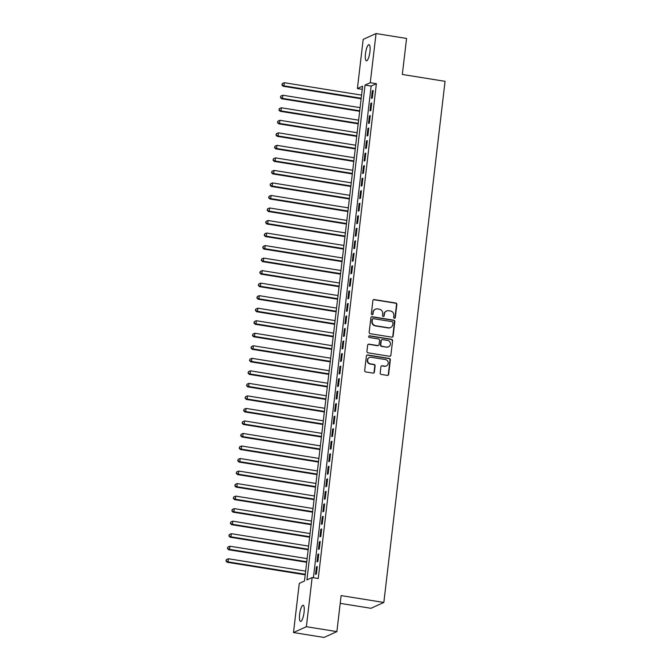 <?xml version="1.0" encoding="UTF-8"?>
<svg xmlns="http://www.w3.org/2000/svg" width="671" height="671" viewBox="0 0 671 671"><rect width="100%" height="100%" fill="white"/><g stroke="black" fill="none" stroke-linecap="round" stroke-linejoin="round"><path stroke-width="1.01" d="M394.38 318.247A0.881 0.839 65.6 0 0 395.32 317.517L396.855 304.458A1.258 1.199 65.6 0 0 395.798 303.032L374.233 299.568A1.258 1.199 65.6 0 0 372.891 300.608L371.357 313.676A0.881 0.839 65.6 0 0 372.556 314.607A0.881 0.839 65.6 0 0 373.034 313.944L373.235 312.25A4.009 3.833 65.6 0 1 377.53 308.928L379.325 309.222A4.009 3.833 65.6 0 1 382.696 313.768L382.495 315.462A0.881 0.839 65.6 0 0 383.703 316.393A0.881 0.839 65.6 0 0 384.173 315.731L384.374 314.045A4.009 3.833 65.6 0 1 388.668 310.723L390.463 311.009A4.009 3.833 65.6 0 1 393.835 315.563L393.642 317.249A0.881 0.839 65.6 0 0 394.38 318.247M394.657 318.247A0.881 0.839 65.6 0 0 394.967 317.677L396.502 304.617A1.258 1.199 65.6 0 0 395.454 303.191L373.881 299.727A1.258 1.199 65.6 0 0 373.403 299.752M372.371 314.665A0.881 0.839 65.6 0 0 372.682 314.103L373.235 312.25M383.518 316.452A0.881 0.839 65.6 0 0 383.829 315.89L384.374 314.045M299.618 614.351A8.178 2.063 99.1 0 1 303.141 605.267A8.178 2.063 99.1 0 1 304.072 612.329A8.178 2.063 99.1 0 1 300.549 621.421A8.178 2.063 99.1 0 1 299.618 614.351M365.477 53.764A8.178 2.063 99.1 0 1 369 44.68A8.178 2.063 99.1 0 1 369.931 51.742A8.178 2.063 99.1 0 1 366.408 60.826A8.178 2.063 99.1 0 1 365.477 53.764M380.197 373.001A1.258 1.199 65.6 0 0 381.245 374.426L387.301 375.399A1.258 1.199 65.6 0 0 388.643 374.359L390.346 359.849A1.258 1.199 65.6 0 0 389.289 358.431L367.725 354.967A1.258 1.199 65.6 0 0 366.383 355.999L364.68 370.509A1.258 1.199 65.6 0 0 365.729 371.935L373.042 373.11A1.258 1.199 65.6 0 0 374.384 372.07L375.114 365.863A1.258 1.199 65.6 0 0 374.057 364.437L370.434 363.858A3.355 3.204 65.6 0 1 369.436 357.509A3.355 3.204 65.6 0 1 371.206 357.282L385.406 359.555A3.355 3.204 65.6 0 1 386.404 365.905A3.355 3.204 65.6 0 1 384.634 366.14L382.269 365.754A1.258 1.199 65.6 0 0 380.927 366.794L380.197 373.001M376.054 33.55L406.567 38.448L402.332 74.464L445.058 81.325L383.837 602.457L341.12 595.596L336.884 631.612L306.37 626.706L293.495 632.552L299.274 583.384L304.491 581.011L362.617 86.19L357.4 88.555L363.179 39.388L376.054 33.55L370.275 82.718L365.058 85.083L306.924 579.912L312.149 577.538L306.37 626.706M312.149 577.538L318.247 578.519L376.381 83.699L370.275 82.718M391.789 337.152A1.258 1.199 65.6 0 0 393.131 336.121L394.833 321.61A1.258 1.199 65.6 0 0 393.785 320.184L372.22 316.72A1.258 1.199 65.6 0 0 370.878 317.76L369.167 332.271A1.258 1.199 65.6 0 0 370.224 333.697L391.789 337.152M392.594 340.734L390.883 355.236A1.258 1.199 65.6 0 1 389.541 356.276L367.976 352.812A1.258 1.199 65.6 0 1 366.928 351.394L367.658 345.179A1.258 1.199 65.6 0 1 369 344.148L377.739 345.548A1.258 1.199 65.6 0 0 379.081 344.508L379.568 340.39A1.258 1.199 65.6 0 0 378.519 338.972L369.411 337.505A0.881 0.839 65.6 0 1 369.151 335.844A0.881 0.839 65.6 0 1 369.612 335.785L391.537 339.308A1.258 1.199 65.6 0 1 392.594 340.734L390.883 355.236M372.313 98L373.193 90.484L372.321 90.879L371.44 98.394L372.313 98M370.837 110.522L371.717 103.007L370.853 103.401L369.973 110.916L370.837 110.522M369.369 123.053L370.249 115.538L369.377 115.932L368.496 123.447L369.369 123.053M367.893 135.576L368.782 128.06L367.909 128.455L367.029 135.97L367.893 135.576M366.425 148.106L367.305 140.591L366.433 140.985L365.552 148.501L366.425 148.106M364.949 160.629L365.838 153.114L364.965 153.508L364.085 161.023L364.949 160.629M363.481 173.16L364.361 165.645L363.497 166.039L362.608 173.554L363.481 173.16M362.013 185.691L362.894 178.167L362.021 178.561L361.141 186.085L362.013 185.691M360.537 198.213L361.417 190.698L360.553 191.092L359.664 198.608L360.537 198.213M359.069 210.744L359.95 203.221L359.077 203.623L358.197 211.139L359.069 210.744M357.593 223.267L358.473 215.752L357.609 216.146L356.72 223.661L357.593 223.267M356.125 235.798L357.006 228.283L356.133 228.677L355.253 236.192L356.125 235.798M354.649 248.32L355.538 240.805L354.665 241.199L353.785 248.715L354.649 248.32M353.181 260.851L354.062 253.336L353.189 253.73L352.309 261.245L353.181 260.851M351.705 273.374L352.594 265.859L351.721 266.253L350.841 273.768L351.705 273.374M350.237 285.905L351.118 278.39L350.245 278.784L349.365 286.299L350.237 285.905M348.761 298.427L349.65 290.912L348.777 291.306L347.897 298.821L348.761 298.427M347.293 310.958L348.174 303.443L347.31 303.837L346.421 311.352L347.293 310.958M345.825 323.489L346.706 315.966L345.833 316.36L344.953 323.883L345.825 323.489M344.349 336.012L345.23 328.496L344.366 328.891L343.477 336.406L344.349 336.012M342.881 348.543L343.762 341.019L342.889 341.422L342.009 348.937L342.881 348.543M341.405 361.065L342.285 353.55L341.422 353.944L340.532 361.459L341.405 361.065M339.937 373.596L340.818 366.081L339.945 366.475L339.065 373.99L339.937 373.596M338.461 386.119L339.35 378.603L338.478 378.998L337.597 386.513L338.461 386.119M336.993 398.649L337.874 391.134L337.001 391.529L336.121 399.044L336.993 398.649M335.517 411.172L336.406 403.657L335.534 404.051L334.653 411.566L335.517 411.172M334.049 423.703L334.93 416.188L334.057 416.582L333.177 424.097L334.049 423.703M332.573 436.225L333.462 428.71L332.59 429.105L331.709 436.62L332.573 436.225M331.105 448.756L331.986 441.241L331.122 441.635L330.233 449.151L331.105 448.756M329.637 461.287L330.518 453.764L329.646 454.158L328.765 461.682L329.637 461.287M328.161 473.81L329.042 466.295L328.178 466.689L327.289 474.204L328.161 473.81M326.693 486.341L327.574 478.817L326.702 479.22L325.821 486.735L326.693 486.341M325.217 498.863L326.106 491.348L325.234 491.742L324.353 499.258L325.217 498.863M323.749 511.394L324.63 503.879L323.757 504.273L322.877 511.788L323.749 511.394M322.273 523.917L323.162 516.402L322.29 516.796L321.409 524.311L322.273 523.917M320.805 536.448L321.686 528.933L320.813 529.327L319.933 536.842L320.805 536.448M319.329 548.97L320.218 541.455L319.346 541.849L318.465 549.364L319.329 548.97M317.861 561.501L318.742 553.986L317.878 554.38L316.989 561.895L317.861 561.501M376.381 83.699L371.155 86.064L313.399 577.739M316.402 566.903L315.521 574.418L316.393 574.024L317.274 566.509L316.402 566.903L317.207 567.037M340.205 603.355L370.962 608.295L383.837 602.457M336.884 631.612L324.009 637.45L293.495 632.552M362.248 89.335L357.4 88.555M371.155 86.064L365.058 85.083M372.321 90.879L373.135 91.004M370.853 103.401L371.659 103.535M369.377 115.932L370.191 116.058M367.909 128.455L368.715 128.589M366.433 140.985L367.247 141.111M364.965 153.508L365.77 153.642M363.497 166.039L364.303 166.165M362.021 178.561L362.826 178.696M360.553 191.092L361.359 191.218M359.077 203.623L359.891 203.749M357.609 216.146L358.415 216.28M356.133 228.677L356.947 228.803M354.665 241.199L355.471 241.334M353.189 253.73L354.003 253.856M351.721 266.253L352.527 266.387M350.245 278.784L351.059 278.91M348.777 291.306L349.583 291.44M347.31 303.837L348.115 303.963M345.833 316.36L346.639 316.494M344.366 328.891L345.171 329.016M342.889 341.422L343.703 341.547M341.422 353.944L342.227 354.078M339.945 366.475L340.759 366.601M338.478 378.998L339.283 379.132M337.001 391.529L337.815 391.654M335.534 404.051L336.339 404.185M334.057 416.582L334.871 416.708M332.59 429.105L333.395 429.239M331.122 441.635L331.927 441.761M329.646 454.158L330.459 454.292M328.178 466.689L328.983 466.815M326.702 479.22L327.515 479.346M325.234 491.742L326.039 491.877M323.757 504.273L324.571 504.399M322.29 516.796L323.095 516.93M320.813 529.327L321.627 529.453M319.346 541.849L320.151 541.983M317.878 554.38L318.683 554.506M386.546 311L386.202 311.159A4.009 3.833 65.6 0 0 384.022 314.196M375.408 309.214L375.055 309.373A4.009 3.833 65.6 0 0 372.883 312.409M392.275 337.136A1.258 1.199 65.6 0 0 392.787 336.28L394.489 321.77A1.258 1.199 65.6 0 0 393.432 320.344L371.868 316.88A1.258 1.199 65.6 0 0 371.39 316.905M393.005 322.692A0.881 0.839 65.6 0 0 392.267 321.694L373.336 318.658A0.881 0.839 65.6 0 0 372.397 319.379L372.187 321.166A4.009 3.833 65.6 0 0 375.559 325.72L388.492 327.792A4.009 3.833 65.6 0 0 392.795 324.479L393.005 322.692M372.866 318.717L372.522 318.876A0.881 0.839 65.6 0 0 372.044 319.539L372.397 319.379M390.614 327.515L390.27 327.674A4.009 3.833 65.6 0 1 388.148 327.951L375.206 325.871A4.009 3.833 65.6 0 1 371.835 321.325L372.044 319.539M390.027 356.251A1.258 1.199 65.6 0 0 390.539 355.395M378.402 345.464L378.058 345.624A1.258 1.199 65.6 0 1 377.396 345.708L368.647 344.298A1.258 1.199 65.6 0 0 368.169 344.324M392.241 340.885A1.258 1.199 65.6 0 0 391.193 339.467L369.268 335.945A0.881 0.839 65.6 0 0 368.983 335.945M386.815 347.008A3.355 3.204 65.6 0 0 390.388 343.3A3.355 3.204 65.6 0 0 387.595 340.432L382.587 339.627A1.258 1.199 65.6 0 0 381.245 340.658L380.759 344.785A1.258 1.199 65.6 0 0 381.816 346.202L386.471 347.167A3.355 3.204 65.6 0 0 388.241 346.932L388.593 346.773M381.925 339.711L381.581 339.87A1.258 1.199 65.6 0 0 380.902 340.818L381.245 340.658M386.471 347.167L381.472 346.362A1.258 1.199 65.6 0 1 380.415 344.936L380.902 340.818M386.404 365.905L386.06 366.064A3.355 3.204 65.6 0 1 384.282 366.299L381.916 365.913A1.258 1.199 65.6 0 0 381.438 365.938M369.436 357.509L369.084 357.668A3.355 3.204 65.6 0 0 370.09 364.017L370.434 363.858M373.521 373.084A1.258 1.199 65.6 0 0 374.032 372.229L374.762 366.022A1.258 1.199 65.6 0 0 373.713 364.596L370.09 364.017M387.779 375.374A1.258 1.199 65.6 0 0 388.291 374.519L389.994 360.008A1.258 1.199 65.6 0 0 388.945 358.582L367.381 355.127A1.258 1.199 65.6 0 0 366.894 355.144M361.568 95.123L284.319 82.718L283.95 85.846L283.078 86.24L361.141 98.78M282.214 84.772L282.357 83.523L281.862 84.932L283.95 85.846L361.199 98.251M282.357 83.523L284.319 82.718M283.078 86.24L281.862 84.932M360.101 107.654L282.843 95.24L282.474 98.377L281.61 98.771L359.673 111.302M280.738 97.295L280.889 96.045L280.394 97.454L282.474 98.377L359.731 110.782M280.889 96.045L282.843 95.24M281.61 98.771L280.394 97.454M358.624 120.176L281.375 107.771L281.006 110.9L280.134 111.294L358.197 123.833M279.27 109.826L279.413 108.576L278.918 109.985L281.006 110.9L358.255 123.305M279.413 108.576L281.375 107.771M280.134 111.294L278.918 109.985M357.157 132.707L279.899 120.294L279.539 123.43L278.666 123.825L356.729 136.364M277.794 122.357L277.945 121.099L277.45 122.508L279.539 123.43L356.787 135.836M277.945 121.099L279.899 120.294M278.666 123.825L277.45 122.508M355.68 145.23L278.431 132.824L278.062 135.953L277.19 136.347L355.253 148.887M276.326 134.879L276.469 133.63L275.974 135.039L278.062 135.953L355.32 148.366M276.469 133.63L278.431 132.824M277.19 136.347L275.974 135.039M354.213 157.76L276.955 145.347L276.595 148.484L275.722 148.878L353.785 161.417M274.85 147.41L275.001 146.152L274.506 147.561L276.595 148.484L353.843 160.889M275.001 146.152L276.955 145.347M275.722 148.878L274.506 147.561M352.745 170.283L275.487 157.878L275.118 161.006L274.246 161.401L352.309 173.94M273.382 159.933L273.533 158.683L273.038 160.092L275.118 161.006L352.376 173.42M273.533 158.683L275.487 157.878M274.246 161.401L273.038 160.092M351.269 182.814L274.02 170.409L273.651 173.537L272.778 173.932L350.841 186.471M271.914 172.464L272.057 171.206L271.562 172.623L273.651 173.537L350.899 185.942M272.057 171.206L274.02 170.409M272.778 173.932L271.562 172.623M349.801 195.336L272.543 182.931L272.174 186.068L271.31 186.463L349.365 198.993M270.438 184.986L270.589 183.737L270.094 185.146L272.174 186.068L349.432 198.473M270.589 183.737L272.543 182.931M271.31 186.463L270.094 185.146M348.324 207.867L271.076 195.462L270.707 198.591L269.834 198.985L347.897 211.524M268.97 197.517L269.113 196.259L268.618 197.677L270.707 198.591L347.955 210.996M269.113 196.259L271.076 195.462M269.834 198.985L268.618 197.677M346.857 220.39L269.599 207.985L269.23 211.122L268.366 211.516L346.429 224.047M267.494 210.04L267.645 208.79L267.15 210.199L269.23 211.122L346.488 223.527M267.645 208.79L269.599 207.985M268.366 211.516L267.15 210.199M345.38 232.921L268.132 220.516L267.763 223.644L266.89 224.039L344.953 236.578M266.026 222.571L266.169 221.321L265.674 222.73L267.763 223.644L345.011 236.049M266.169 221.321L268.132 220.516M266.89 224.039L265.674 222.73M343.913 245.452L266.655 233.038L266.286 236.175L265.422 236.569L343.485 249.1M264.55 235.093L264.701 233.844L264.206 235.253L266.286 236.175L343.544 248.58M264.701 233.844L266.655 233.038M265.422 236.569L264.206 235.253M342.436 257.974L265.188 245.569L264.819 248.698L263.946 249.092L342.009 261.631M263.082 247.624L263.225 246.374L262.73 247.784L264.819 248.698L342.076 261.103M263.225 246.374L265.188 245.569M263.946 249.092L262.73 247.784M340.969 270.505L263.711 258.092L263.351 261.229L262.478 261.623L340.541 274.162M261.606 260.155L261.757 258.897L261.262 260.306L263.351 261.229L340.6 273.634M261.757 258.897L263.711 258.092M262.478 261.623L261.262 260.306M339.492 283.028L262.244 270.623L261.875 273.751L261.002 274.145L339.065 286.685M260.138 272.678L260.289 271.428L259.786 272.837L261.875 273.751L339.132 286.165M260.289 271.428L262.244 270.623M261.002 274.145L259.786 272.837M338.025 295.559L260.776 283.145L260.407 286.282L259.534 286.676L337.597 299.216M258.671 285.209L258.813 283.95L258.318 285.36L260.407 286.282L337.656 298.687M258.813 283.95L260.776 283.145M259.534 286.676L258.318 285.36M336.557 308.081L259.3 295.676L258.931 298.805L258.058 299.199L336.121 311.738M257.194 297.731L257.345 296.481L256.85 297.89L258.931 298.805L336.188 311.218M257.345 296.481L259.3 295.676M258.058 299.199L256.85 297.89M335.081 320.612L257.832 308.207L257.463 311.336L256.59 311.73L334.653 324.269M255.726 310.262L255.869 309.004L255.374 310.421L257.463 311.336L334.712 323.741M255.869 309.004L257.832 308.207M256.59 311.73L255.374 310.421M333.613 333.135L256.356 320.73L255.986 323.867L255.123 324.261L333.177 336.792M254.25 322.785L254.401 321.535L253.906 322.944L255.986 323.867L333.244 336.272M254.401 321.535L256.356 320.73M255.123 324.261L253.906 322.944M332.137 345.666L254.888 333.261L254.519 336.389L253.646 336.783L331.709 349.323M252.782 335.315L252.925 334.057L252.43 335.475L254.519 336.389L331.768 348.794M252.925 334.057L254.888 333.261M253.646 336.783L252.43 335.475M330.669 358.188L253.412 345.783L253.042 348.92L252.179 349.314L330.241 361.845M251.306 347.838L251.457 346.588L250.962 347.997L253.042 348.92L330.3 361.325M251.457 346.588L253.412 345.783M252.179 349.314L250.962 347.997M329.193 370.719L251.944 358.314L251.575 361.443L250.702 361.837L328.765 374.376M249.838 360.369L249.981 359.119L249.486 360.528L251.575 361.443L328.824 373.848M249.981 359.119L251.944 358.314M250.702 361.837L249.486 360.528M327.725 383.25L250.468 370.837L250.098 373.973L249.235 374.368L327.297 386.899M248.362 372.891L248.513 371.642L248.018 373.051L250.098 373.973L327.356 386.379M248.513 371.642L250.468 370.837M249.235 374.368L248.018 373.051M326.249 395.773L249 383.367L248.631 386.496L247.758 386.89L325.821 399.43M246.894 385.422L247.037 384.173L246.542 385.582L248.631 386.496L325.888 398.901M247.037 384.173L249 383.367M247.758 386.89L246.542 385.582M324.781 408.303L247.524 395.89L247.163 399.027L246.291 399.421L324.353 411.96M245.418 397.953L245.569 396.695L245.074 398.104L247.163 399.027L324.412 411.432M245.569 396.695L247.524 395.89M246.291 399.421L245.074 398.104M323.313 420.826L246.056 408.421L245.687 411.549L244.814 411.944L322.877 424.483M243.95 410.476L244.101 409.226L243.607 410.635L245.687 411.549L322.944 423.963M244.101 409.226L246.056 408.421M244.814 411.944L243.607 410.635M321.837 433.357L244.588 420.943L244.219 424.08L243.347 424.475L321.409 437.014M242.483 423.007L242.625 421.749L242.13 423.158L244.219 424.08L321.468 436.486M242.625 421.749L244.588 420.943M243.347 424.475L242.13 423.158M320.369 445.88L243.112 433.474L242.743 436.603L241.879 436.997L319.933 449.536M241.006 435.529L241.157 434.28L240.663 435.689L242.743 436.603L320 449.016M241.157 434.28L243.112 433.474M241.879 436.997L240.663 435.689M318.893 458.41L241.644 446.005L241.275 449.134L240.403 449.528L318.465 462.067M239.539 448.06L239.681 446.802L239.186 448.22L241.275 449.134L318.524 461.539M239.681 446.802L241.644 446.005M240.403 449.528L239.186 448.22M317.425 470.933L240.168 458.528L239.799 461.665L238.935 462.059L316.997 474.59M238.062 460.583L238.213 459.333L237.719 460.742L239.799 461.665L317.056 474.07M238.213 459.333L240.168 458.528M238.935 462.059L237.719 460.742M315.949 483.464L238.7 471.059L238.331 474.187L237.459 474.582L315.521 487.121M236.595 473.114L236.737 471.856L236.242 473.273L238.331 474.187L315.58 486.592M236.737 471.856L238.7 471.059M237.459 474.582L236.242 473.273M314.481 495.986L237.224 483.581L236.855 486.718L235.991 487.112L314.053 499.643M235.118 485.636L235.269 484.387L234.775 485.796L236.855 486.718L314.112 499.123M235.269 484.387L237.224 483.581M235.991 487.112L234.775 485.796M313.005 508.517L235.756 496.112L235.387 499.241L234.515 499.635L312.577 512.174M233.651 498.167L233.793 496.917L233.298 498.327L235.387 499.241L312.636 511.646M233.793 496.917L235.756 496.112M234.515 499.635L233.298 498.327M311.537 521.048L234.28 508.635L233.919 511.772L233.047 512.166L311.109 524.697M232.174 510.69L232.325 509.44L231.83 510.849L233.919 511.772L311.168 524.177M232.325 509.44L234.28 508.635M233.047 512.166L231.83 510.849M310.061 533.571L232.812 521.166L232.443 524.294L231.57 524.688L309.633 537.228M230.707 523.221L230.849 521.971L230.354 523.38L232.443 524.294L309.7 536.699M230.849 521.971L232.812 521.166M231.57 524.688L230.354 523.38M308.593 546.102L231.336 533.688L230.975 536.825L230.103 537.219L308.165 549.759M229.23 535.752L229.381 534.493L228.886 535.903L230.975 536.825L308.224 549.23M229.381 534.493L231.336 533.688M230.103 537.219L228.886 535.903M307.125 558.624L229.868 546.219L229.499 549.348L228.626 549.742L306.689 562.281M227.763 548.274L227.914 547.024L227.419 548.433L229.499 549.348L306.756 561.761M227.914 547.024L229.868 546.219M228.626 549.742L227.419 548.433M305.649 571.155L228.4 558.75L228.031 561.879L227.159 562.273L305.221 574.812M226.295 560.805L226.437 559.547L225.942 560.956L228.031 561.879L305.28 574.284M226.437 559.547L228.4 558.75M227.159 562.273L225.942 560.956"/></g></svg>
